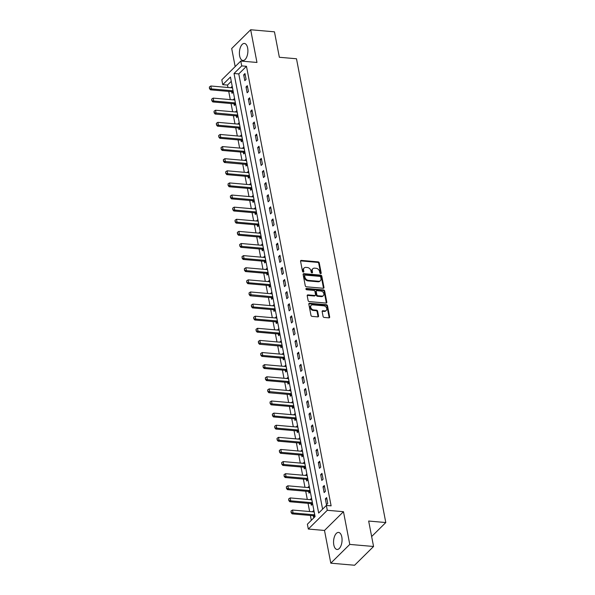 <?xml version="1.0" encoding="UTF-8"?>
<svg xmlns="http://www.w3.org/2000/svg" width="595" height="595" viewBox="0 0 595 595"><rect width="100%" height="100%" fill="white"/><g stroke="black" fill="none" stroke-linecap="round" stroke-linejoin="round"><path stroke-width="0.89" d="M320.668 273.618A0.751 0.565 45.3 0 0 321.196 273.008L319.247 262.901A1.078 0.811 45.3 0 0 318.132 261.867L301.315 260.402A1.078 0.811 45.3 0 0 300.564 261.272L302.513 271.38A0.751 0.565 45.3 0 0 303.822 271.491L303.569 270.182A3.444 2.596 45.3 0 1 304.134 267.995A3.444 2.596 45.3 0 1 305.971 267.4L307.37 267.527A3.444 2.596 45.3 0 1 310.947 270.829L311.2 272.138A0.751 0.565 45.3 0 0 312.509 272.25L312.256 270.941A3.444 2.596 45.3 0 1 312.821 268.754A3.444 2.596 45.3 0 1 314.658 268.159L316.057 268.286A3.444 2.596 45.3 0 1 319.634 271.588L319.887 272.897A0.751 0.565 45.3 0 0 320.668 273.618M320.698 273.618A0.751 0.565 45.3 0 0 320.683 273.514L318.734 263.407A1.078 0.811 45.3 0 0 317.618 262.38L300.802 260.908A1.078 0.811 45.3 0 0 300.564 260.922M303.316 272.101A0.751 0.565 45.3 0 0 303.309 271.997L303.056 270.695L303.569 270.182M312.003 272.86A0.751 0.565 45.3 0 0 311.996 272.755L311.743 271.454L312.256 270.941M341.813 536.995A8.561 4.21 -85 0 0 338.555 532.421A8.561 4.21 -85 0 0 334.554 536.37A8.561 4.21 -85 0 0 333.81 544.901A8.561 4.21 -85 0 0 337.067 549.475A8.561 4.21 -85 0 0 341.069 545.518A8.561 4.21 -85 0 0 341.813 536.995M247.646 48.017A8.561 4.21 -85 0 0 244.396 43.45A8.561 4.21 -85 0 0 240.395 47.399A8.561 4.21 -85 0 0 239.651 55.93A8.561 4.21 -85 0 0 242.909 60.497A8.561 4.21 -85 0 0 246.91 56.547A8.561 4.21 -85 0 0 247.646 48.017M323.078 316.414A1.078 0.811 45.3 0 0 324.193 317.447L328.916 317.856A1.078 0.811 45.3 0 0 329.667 316.986L327.503 305.763A1.078 0.811 45.3 0 0 326.387 304.729L309.571 303.257A1.078 0.811 45.3 0 0 308.82 304.127L310.984 315.357A1.078 0.811 45.3 0 0 312.1 316.391L317.797 316.882A1.078 0.811 45.3 0 0 318.548 316.019L317.618 311.215A1.078 0.811 45.3 0 0 316.503 310.181L313.677 309.936A2.878 2.172 45.3 0 1 311.029 308.084A2.878 2.172 45.3 0 1 311.163 305.339A2.878 2.172 45.3 0 1 312.702 304.841L323.769 305.808A2.878 2.172 45.3 0 1 326.417 307.652A2.878 2.172 45.3 0 1 326.283 310.404A2.878 2.172 45.3 0 1 324.751 310.902L322.907 310.739A1.078 0.811 45.3 0 0 322.155 311.609L323.078 316.414M326.358 505.438L327.295 510.287L308.322 529.044L307.384 524.202L315.082 516.594L230.436 77.052L222.746 84.661L221.809 79.812L240.782 61.047L241.719 65.896L234.028 73.497L318.667 513.046L326.358 505.438L331.118 505.854L246.471 66.313L241.719 65.896M240.782 61.047L256.966 62.46L250.666 29.75L274.459 31.825L279.353 57.269L296.488 58.764L385.798 522.544L368.662 521.041L373.563 546.485L349.771 544.41L343.471 511.7L327.295 510.287M323.219 288.27A1.078 0.811 45.3 0 0 323.963 287.4L321.806 276.177A1.078 0.811 45.3 0 0 320.69 275.143L303.874 273.67A1.078 0.811 45.3 0 0 303.123 274.54L305.28 285.771A1.078 0.811 45.3 0 0 306.403 286.797L323.219 288.27M324.654 290.97L326.819 302.193A1.078 0.811 45.3 0 1 326.067 303.063L309.251 301.598A1.078 0.811 45.3 0 1 308.128 300.564L307.206 295.76A1.078 0.811 45.3 0 1 307.957 294.889L314.777 295.484A1.078 0.811 45.3 0 0 315.529 294.614L314.911 291.424A1.078 0.811 45.3 0 0 313.796 290.39L306.7 289.772A0.751 0.565 45.3 0 1 306.44 288.441L323.539 289.936A1.078 0.811 45.3 0 1 324.654 290.97L324.141 291.476L326.305 302.699L326.819 302.193M373.563 546.485L354.59 565.25L330.798 563.175L349.771 544.41M250.666 29.75L231.693 48.515L235.174 66.595M246.471 66.313L238.781 73.914L322.602 509.156M243.69 74.836L244.813 80.645L246.092 79.38L244.969 73.564L243.69 74.836L245.244 74.97M246.025 86.944L247.141 92.761L248.427 91.496L247.304 85.68L246.025 86.944L247.579 87.086M248.36 99.06L249.476 104.876L250.755 103.612L249.64 97.796L248.36 99.06L249.907 99.201M250.688 111.176L251.811 116.992L253.091 115.728L251.975 109.911L250.688 111.176L252.243 111.317M253.024 123.291L254.139 129.108L255.426 127.843L254.303 122.027L253.024 123.291L254.578 123.433M255.359 135.407L256.475 141.223L257.754 139.959L256.638 134.143L255.359 135.407L256.906 135.541M257.687 147.523L258.81 153.339L260.089 152.075L258.974 146.258L257.687 147.523L259.242 147.657M260.022 159.638L261.146 165.455L262.425 164.19L261.302 158.374L260.022 159.638L261.577 159.772M262.358 171.754L263.473 177.57L264.76 176.306L263.637 170.49L262.358 171.754L263.905 171.888M264.686 183.87L265.809 189.686L267.088 188.414L265.972 182.606L264.686 183.87L266.24 184.004M267.021 195.986L268.144 201.802L269.423 200.53L268.3 194.721L267.021 195.986L268.576 196.119M269.357 208.101L270.472 213.917L271.759 212.646L270.636 206.829L269.357 208.101L270.904 208.235M271.684 220.217L272.808 226.033L274.087 224.761L272.971 218.945L271.684 220.217L273.239 220.351M274.02 232.333L275.143 238.149L276.422 236.877L275.299 231.061L274.02 232.333L275.574 232.466M276.355 244.448L277.471 250.264L278.757 248.993L277.634 243.177L276.355 244.448L277.902 244.582M278.683 256.564L279.806 262.38L281.085 261.108L279.97 255.292L278.683 256.564L280.238 256.698M281.019 268.68L282.142 274.496L283.421 273.224L282.298 267.408L281.019 268.68L282.573 268.814M283.354 280.795L284.47 286.612L285.756 285.34L284.633 279.524L283.354 280.795L284.901 280.929M285.682 292.911L286.805 298.72L288.084 297.455L286.969 291.639L285.682 292.911L287.236 293.045M288.017 305.027L289.14 310.835L290.42 309.571L289.304 303.755L288.017 305.027L289.572 305.161M290.353 317.135L291.468 322.951L292.755 321.687L291.632 315.871L290.353 317.135L291.907 317.276M292.688 329.251L293.804 335.067L295.083 333.802L293.967 327.986L292.688 329.251L294.235 329.392M295.016 341.366L296.139 347.183L297.418 345.918L296.303 340.102L295.016 341.366L296.57 341.508M297.351 353.482L298.467 359.298L299.754 358.034L298.63 352.218L297.351 353.482L298.906 353.623M299.687 365.598L300.802 371.414L302.089 370.149L300.966 364.333L299.687 365.598L301.234 365.739M302.015 377.713L303.138 383.53L304.417 382.265L303.301 376.449L302.015 377.713L303.569 377.847M304.35 389.829L305.473 395.645L306.752 394.381L305.629 388.565L304.35 389.829L305.904 389.963M306.685 401.945L307.801 407.761L309.088 406.497L307.965 400.68L306.685 401.945L308.232 402.079M309.013 414.061L310.136 419.877L311.416 418.612L310.3 412.796L309.013 414.061L310.568 414.194M311.349 426.176L312.472 431.992L313.751 430.721L312.628 424.912L311.349 426.176L312.903 426.31M313.684 438.292L314.8 444.108L316.086 442.836L314.963 437.028L313.684 438.292L315.231 438.426M316.012 450.408L317.135 456.224L318.414 454.952L317.299 449.136L316.012 450.408L317.566 450.541M318.347 462.523L319.47 468.339L320.75 467.068L319.627 461.251L318.347 462.523L319.902 462.657M320.683 474.639L321.798 480.455L323.085 479.183L321.962 473.367L320.683 474.639L322.23 474.773M323.011 486.755L324.134 492.571L325.413 491.299L324.297 485.483L323.011 486.755L324.565 486.889M325.346 498.87L326.469 504.686L327.748 503.415L326.633 497.599L325.346 498.87L326.9 499.004M231.262 81.351L227.506 85.07L227.974 87.502M228.725 91.414L230.302 99.618M231.061 103.53L232.638 111.734M233.389 115.646L234.973 123.849M235.724 127.761L237.301 135.958M238.059 139.877L239.636 148.073M240.387 151.993L241.972 160.189M242.723 164.108L244.3 172.305M245.058 176.224L246.635 184.42M247.386 188.34L248.97 196.536M249.721 200.456L251.298 208.652M252.057 212.571L253.634 220.767M254.392 224.687L255.969 232.883M256.72 236.803L258.297 244.999M259.056 248.918L260.632 257.114M261.391 261.034L262.968 269.23M263.719 273.15L265.303 281.346M266.054 285.265L267.631 293.461M268.39 297.381L269.966 305.577M270.718 309.497L272.302 317.693M273.053 321.612L274.63 329.808M275.388 333.721L276.965 341.924M277.716 345.836L279.3 354.04M280.052 357.952L281.628 366.156M282.387 370.068L283.964 378.264M284.715 382.183L286.299 390.38M287.05 394.299L288.627 402.495M289.386 406.415L290.962 414.611M291.721 418.53L293.298 426.727M294.049 430.646L295.626 438.842M296.384 442.762L297.961 450.958M298.72 454.878L300.296 463.074M301.048 466.993L302.624 475.189M303.383 479.109L304.96 487.305M305.718 491.225L307.295 499.421M308.046 503.34L309.631 511.536M310.382 515.456L311.319 520.313M231.678 91.712L231.991 93.326L233.277 92.061L232.154 86.245L230.92 87.755M234.013 103.828L234.326 105.441L235.605 104.177L234.489 98.361L233.255 99.871M237.108 111.949L236.721 112.046A1.101 0.826 -134.7 0 1 236.446 112.061L215.509 110.231L216.067 113.139L215.145 114.054L236.081 115.884A1.101 0.826 -134.7 0 1 236.379 115.958L236.661 117.557L237.941 116.285L236.817 110.477L235.583 111.986M238.677 128.059L238.989 129.673L240.276 128.401L239.153 122.592L237.918 124.102M241.012 140.175L241.325 141.788L242.604 140.517L241.488 134.701L240.254 136.218M243.348 152.29L243.66 153.904L244.939 152.632L243.816 146.816L242.582 148.334M246.434 160.405L246.055 160.501A1.101 0.826 -134.7 0 1 245.78 160.524L224.843 158.694L225.401 161.602L224.479 162.517L245.415 164.346A1.101 0.826 -134.7 0 1 245.713 164.413L245.988 166.02L247.275 164.748L246.151 158.932L244.917 160.449M248.011 176.522L248.323 178.136L249.603 176.864L248.487 171.048L247.252 172.565M250.346 188.637L250.659 190.251L251.938 188.979L250.815 183.163L249.588 184.681M252.682 200.753L252.987 202.367L254.273 201.095L253.15 195.279L251.916 196.796M255.01 212.869L255.322 214.483L256.601 213.211L255.486 207.395L254.251 208.912M257.345 224.977L257.657 226.591L258.937 225.326L257.821 219.51L256.586 221.028M259.68 237.093L259.985 238.707L261.272 237.442L260.149 231.626L258.914 233.143M262.008 249.208L262.321 250.822L263.6 249.558L262.484 243.742L261.25 245.259M264.344 261.324L264.656 262.938L265.935 261.674L264.82 255.857L263.585 257.375M266.679 273.44L266.991 275.054L268.271 273.789L267.148 267.973L265.913 269.49M269.007 285.555L269.319 287.169L270.606 285.905L269.483 280.089L268.248 281.599M272.101 293.677L271.722 293.774A1.101 0.826 -134.7 0 1 271.439 293.796L250.502 291.966L251.06 294.875L250.138 295.782L271.075 297.612A1.101 0.826 -134.7 0 1 271.372 297.686L271.655 299.285L272.934 298.021L271.818 292.204L270.584 293.714M273.678 309.787L273.99 311.401L275.269 310.136L274.146 304.32L272.912 305.83M276.006 321.902L276.318 323.516L277.605 322.252L276.482 316.436L275.247 317.946M278.341 334.018L278.653 335.632L279.933 334.368L278.817 328.552L277.582 330.061M281.435 342.14L281.056 342.237A1.101 0.826 -134.7 0 1 280.773 342.251L259.837 340.422L260.394 343.33L259.472 344.245L280.409 346.074A1.101 0.826 -134.7 0 1 280.706 346.149L280.989 347.748L282.268 346.476L281.145 340.667L279.91 342.177M283.012 358.25L283.317 359.863L284.603 358.592L283.48 352.783L282.246 354.293M285.34 370.365L285.652 371.979L286.931 370.707L285.816 364.891L284.581 366.408M287.675 382.481L287.987 384.095L289.267 382.823L288.144 377.007L286.916 378.524M290.762 390.603L290.382 390.692A1.101 0.826 -134.7 0 1 290.107 390.714L269.171 388.885L269.728 391.793L268.806 392.707L289.743 394.537A1.101 0.826 -134.7 0 1 290.04 394.604L290.315 396.211L291.602 394.939L290.479 389.123L289.244 390.64M292.338 406.712L292.651 408.326L293.93 407.054L292.814 401.238L291.58 402.755M294.674 418.828L294.986 420.442L296.265 419.17L295.15 413.354L293.915 414.871M297.009 430.944L297.314 432.558L298.601 431.286L297.478 425.47L296.243 426.987M299.337 443.059L299.649 444.673L300.929 443.401L299.813 437.585L298.578 439.103M301.672 455.168L301.985 456.781L303.264 455.517L302.148 449.701L300.914 451.218M304.008 467.283L304.313 468.897L305.599 467.633L304.476 461.817L303.242 463.334M306.336 479.399L306.648 481.013L307.935 479.748L306.812 473.932L305.577 475.45M308.671 491.515L308.983 493.129L310.263 491.864L309.147 486.048L307.913 487.565M311.007 503.63L311.319 505.244L312.598 503.98L311.475 498.164L310.24 499.681M313.334 515.746L313.647 517.36L314.933 516.096L313.81 510.279L312.576 511.797M371.644 536.534L385.798 522.544M343.471 511.7L324.498 530.457L330.798 563.175M324.498 530.457L308.322 529.044M227.506 85.07L222.746 84.661M238.781 73.914L234.028 73.497M230.875 87.51L232.422 87.644M233.203 99.625L234.757 99.759M235.538 111.741L237.093 111.875M237.874 123.857L239.421 123.991M240.201 135.972L241.756 136.106M242.537 148.088L244.091 148.222M244.872 160.204L246.419 160.338M247.2 172.319L248.755 172.453M249.536 184.435L251.09 184.569M251.871 196.551L253.425 196.685M254.206 208.667L255.753 208.8M256.534 220.782L258.089 220.916M258.87 232.898L260.424 233.032M261.205 245.006L262.752 245.147M263.533 257.122L265.087 257.263M265.868 269.238L267.423 269.379M268.204 281.353L269.751 281.495M270.532 293.469L272.086 293.603M272.867 305.585L274.421 305.718M275.202 317.7L276.749 317.834M277.53 329.816L279.085 329.95M279.866 341.932L281.42 342.066M282.201 354.047L283.748 354.181M284.529 366.163L286.083 366.297M286.864 378.279L288.419 378.413M289.2 390.394L290.747 390.528M291.528 402.51L293.082 402.644M293.863 414.626L295.418 414.76M296.198 426.741L297.753 426.875M298.534 438.857L300.081 438.991M300.862 450.973L302.416 451.107M303.197 463.089L304.752 463.222M305.533 475.197L307.079 475.338M307.86 487.312L309.415 487.454M310.196 499.428L311.75 499.569M312.531 511.544L314.078 511.685M312.821 268.754L312.308 269.26A3.444 2.596 45.3 0 0 311.743 271.454M304.134 267.995L303.621 268.501A3.444 2.596 45.3 0 0 303.056 270.695M323.457 288.255A1.078 0.811 45.3 0 0 323.457 287.906L321.293 276.682A1.078 0.811 45.3 0 0 320.177 275.649L303.361 274.176A1.078 0.811 45.3 0 0 303.123 274.191M320.698 277.106A0.751 0.565 45.3 0 0 319.917 276.385L305.153 275.091A0.751 0.565 45.3 0 0 304.633 275.701L304.893 277.084A3.444 2.596 45.3 0 0 308.47 280.386L318.563 281.271A3.444 2.596 45.3 0 0 320.4 280.676A3.444 2.596 45.3 0 0 320.965 278.482L320.698 277.106M304.752 275.225L304.238 275.73A0.751 0.565 45.3 0 0 304.119 276.206L304.633 275.701M320.4 280.676L319.887 281.182A3.444 2.596 45.3 0 1 318.05 281.777L307.957 280.892A3.444 2.596 45.3 0 1 304.387 277.59L304.119 276.206M315.35 295.299L314.837 295.804A1.078 0.811 45.3 0 1 314.264 295.99L307.444 295.395A1.078 0.811 45.3 0 0 307.206 295.41M324.141 291.476A1.078 0.811 45.3 0 0 323.026 290.442L305.927 288.947A0.751 0.565 45.3 0 0 305.904 288.947M321.85 296.102A2.878 2.172 45.3 0 0 323.39 295.603A2.878 2.172 45.3 0 0 323.524 292.859A2.878 2.172 45.3 0 0 320.876 291.014L316.971 290.672A1.078 0.811 45.3 0 0 316.22 291.543L316.838 294.726A1.078 0.811 45.3 0 0 317.953 295.76L321.85 296.102L321.337 296.608A2.878 2.172 45.3 0 0 322.877 296.109L323.39 295.603M316.399 290.858L315.886 291.364A1.078 0.811 45.3 0 0 315.707 292.048L316.22 291.543M321.337 296.608L317.44 296.265A1.078 0.811 45.3 0 1 316.324 295.232L315.707 292.048M326.283 310.404L325.77 310.91A2.878 2.172 45.3 0 1 324.238 311.408L322.393 311.245A1.078 0.811 45.3 0 0 322.155 311.259M311.163 305.339L310.649 305.845A2.878 2.172 45.3 0 0 310.516 308.597A2.878 2.172 45.3 0 0 313.163 310.441L313.677 309.936M318.035 316.875A1.078 0.811 45.3 0 0 318.035 316.525L317.113 311.721A1.078 0.811 45.3 0 0 315.99 310.687L313.163 310.441M329.154 317.842A1.078 0.811 45.3 0 0 329.154 317.492L326.99 306.269A1.078 0.811 45.3 0 0 325.874 305.235L309.058 303.77A1.078 0.811 45.3 0 0 308.82 303.777M232.437 87.718L232.057 87.815A1.101 0.826 -134.7 0 1 231.782 87.829L210.838 86L211.404 88.908L232.34 90.737A1.101 0.826 -134.7 0 1 232.638 90.812L233.069 90.975M209.641 88.454L209.358 87.004L209.485 88.61L211.404 88.908L210.481 89.823L231.418 91.652A1.101 0.826 -134.7 0 1 231.715 91.727L233.076 92.255M210.838 86L209.358 87.004M209.485 88.61L210.481 89.823M234.772 99.834L234.393 99.93A1.101 0.826 -134.7 0 1 234.11 99.945L213.174 98.115L213.731 101.024L234.668 102.853A1.101 0.826 -134.7 0 1 234.966 102.928L235.397 103.091M211.976 100.57L211.694 99.12L211.82 100.726L213.731 101.024L212.809 101.938L233.746 103.768A1.101 0.826 -134.7 0 1 234.043 103.842L235.412 104.37M213.174 98.115L211.694 99.12M211.82 100.726L212.809 101.938M214.304 112.686L214.029 111.235L214.155 112.842L237.003 114.969A1.101 0.826 -134.7 0 1 237.301 115.043L237.732 115.207M237.301 115.043L236.379 115.958L237.747 116.486M215.509 110.231L214.029 111.235M214.155 112.842L215.145 114.054M239.435 124.065L239.056 124.162A1.101 0.826 -134.7 0 1 238.781 124.177L217.837 122.347L218.402 125.255L239.339 127.085A1.101 0.826 -134.7 0 1 239.636 127.159L240.068 127.323M216.639 124.801L216.357 123.351L216.483 124.957L218.402 125.255L217.48 126.17L238.417 127.999A1.101 0.826 -134.7 0 1 238.714 128.066L240.075 128.594M217.837 122.347L216.357 123.351M216.483 124.957L217.48 126.17M241.771 136.181L241.392 136.27A1.101 0.826 -134.7 0 1 241.109 136.292L220.172 134.463L220.73 137.371L241.674 139.2A1.101 0.826 -134.7 0 1 241.972 139.275L242.396 139.438M218.975 136.917L218.692 135.467L218.819 137.073L220.73 137.371L219.808 138.285L240.744 140.115A1.101 0.826 -134.7 0 1 241.042 140.182L242.41 140.71M220.172 134.463L218.692 135.467M218.819 137.073L219.808 138.285M244.106 148.296L243.727 148.386A1.101 0.826 -134.7 0 1 243.444 148.408L222.508 146.578L223.066 149.486L244.002 151.316A1.101 0.826 -134.7 0 1 244.3 151.39L244.731 151.554M221.303 149.033L221.028 147.582L221.154 149.189L223.066 149.486L222.143 150.401L243.08 152.231A1.101 0.826 -134.7 0 1 243.377 152.298L244.746 152.826M222.508 146.578L221.028 147.582M221.154 149.189L222.143 150.401M223.638 161.148L223.356 159.698L223.482 161.297L246.337 163.432A1.101 0.826 -134.7 0 1 246.635 163.506L247.066 163.67M246.635 163.506L245.713 164.413L247.074 164.941M224.843 158.694L223.356 159.698M223.482 161.297L224.479 162.517M248.77 172.52L248.39 172.617A1.101 0.826 -134.7 0 1 248.108 172.639L227.171 170.81L227.729 173.718L248.673 175.547A1.101 0.826 -134.7 0 1 248.97 175.622L249.394 175.785M225.974 173.264L225.691 171.806L225.817 173.413L227.729 173.718L226.807 174.633L247.751 176.462A1.101 0.826 -134.7 0 1 248.041 176.529L249.409 177.057M227.171 170.81L225.691 171.806M225.817 173.413L226.807 174.633M251.105 184.636L250.726 184.733A1.101 0.826 -134.7 0 1 250.443 184.755L229.506 182.925L230.064 185.833L251.001 187.663A1.101 0.826 -134.7 0 1 251.298 187.73L251.73 187.901M228.302 185.38L228.026 183.922L228.153 185.528L230.064 185.833L229.142 186.748L250.079 188.578A1.101 0.826 -134.7 0 1 250.376 188.645L251.745 189.173M229.506 182.925L228.026 183.922M228.153 185.528L229.142 186.748M253.433 196.752L253.054 196.848A1.101 0.826 -134.7 0 1 252.778 196.871L231.842 195.041L232.4 197.949L253.336 199.779A1.101 0.826 -134.7 0 1 253.634 199.846L254.065 200.017M230.637 197.495L230.354 196.038L230.481 197.644L232.4 197.949L231.477 198.864L252.414 200.694A1.101 0.826 -134.7 0 1 252.711 200.76L254.072 201.288M231.842 195.041L230.354 196.038M230.481 197.644L231.477 198.864M255.768 208.867L255.389 208.964A1.101 0.826 -134.7 0 1 255.106 208.986L234.17 207.157L234.735 210.065L255.672 211.894A1.101 0.826 -134.7 0 1 255.969 211.961L256.393 212.132M232.972 209.611L232.69 208.153L232.816 209.76L234.735 210.065L233.805 210.98L254.749 212.809A1.101 0.826 -134.7 0 1 255.047 212.876L256.408 213.404M234.17 207.157L232.69 208.153M232.816 209.76L233.805 210.98M258.104 220.983L257.724 221.08A1.101 0.826 -134.7 0 1 257.442 221.102L236.505 219.272L237.063 222.18L257.999 224.01A1.101 0.826 -134.7 0 1 258.297 224.077L258.728 224.248M235.3 221.727L235.025 220.269L235.151 221.875L237.063 222.18L236.141 223.095L257.077 224.925A1.101 0.826 -134.7 0 1 257.375 224.992L258.743 225.52M236.505 219.272L235.025 220.269M235.151 221.875L236.141 223.095M260.432 233.099L260.052 233.195A1.101 0.826 -134.7 0 1 259.777 233.218L238.84 231.388L239.398 234.296L260.335 236.126A1.101 0.826 -134.7 0 1 260.632 236.193L261.064 236.364M237.636 233.842L237.353 232.385L237.479 233.991L239.398 234.296L238.476 235.211L259.413 237.033A1.101 0.826 -134.7 0 1 259.71 237.108L261.071 237.636M238.84 231.388L237.353 232.385M237.479 233.991L238.476 235.211M262.767 245.214L262.388 245.311A1.101 0.826 -134.7 0 1 262.105 245.333L241.168 243.504L241.734 246.412L262.67 248.241A1.101 0.826 -134.7 0 1 262.968 248.308L263.399 248.479M239.971 245.958L239.688 244.5L239.815 246.107L241.734 246.412L240.811 247.327L261.748 249.149A1.101 0.826 -134.7 0 1 262.045 249.223L263.407 249.751M241.168 243.504L239.688 244.5M239.815 246.107L240.811 247.327M265.102 257.33L264.723 257.427A1.101 0.826 -134.7 0 1 264.44 257.449L243.504 255.619L244.062 258.528L264.998 260.357A1.101 0.826 -134.7 0 1 265.296 260.424L265.727 260.595M242.299 258.074L242.024 256.616L242.15 258.223L244.062 258.528L243.139 259.435L264.076 261.264A1.101 0.826 -134.7 0 1 264.373 261.339L265.742 261.867M243.504 255.619L242.024 256.616M242.15 258.223L243.139 259.435M267.43 269.446L267.051 269.542A1.101 0.826 -134.7 0 1 266.776 269.565L245.839 267.735L246.397 270.643L267.334 272.473A1.101 0.826 -134.7 0 1 267.631 272.54L268.062 272.703M244.634 270.19L244.352 268.732L244.478 270.338L246.397 270.643L245.475 271.551L266.411 273.38A1.101 0.826 -134.7 0 1 266.709 273.455L268.07 273.983M245.839 267.735L244.352 268.732M244.478 270.338L245.475 271.551M269.766 281.561L269.386 281.658A1.101 0.826 -134.7 0 1 269.111 281.68L248.167 279.851L248.732 282.759L269.669 284.589A1.101 0.826 -134.7 0 1 269.966 284.655L270.398 284.819M246.97 282.298L246.687 280.847L246.813 282.454L248.732 282.759L247.81 283.666L268.747 285.496A1.101 0.826 -134.7 0 1 269.044 285.57L270.405 286.098M248.167 279.851L246.687 280.847M246.813 282.454L247.81 283.666M249.298 294.413L249.022 292.963L249.149 294.57L271.997 296.697A1.101 0.826 -134.7 0 1 272.294 296.771L272.726 296.935M272.294 296.771L271.372 297.686L272.741 298.214M250.502 291.966L249.022 292.963M249.149 294.57L250.138 295.782M274.436 305.793L274.05 305.889A1.101 0.826 -134.7 0 1 273.774 305.904L252.838 304.082L253.396 306.99L274.332 308.812A1.101 0.826 -134.7 0 1 274.63 308.887L275.061 309.05M251.633 306.529L251.358 305.079L251.477 306.685L253.396 306.99L252.473 307.898L273.41 309.727A1.101 0.826 -134.7 0 1 273.707 309.802L275.076 310.33M252.838 304.082L251.358 305.079M251.477 306.685L252.473 307.898M276.764 317.909L276.385 318.005A1.101 0.826 -134.7 0 1 276.11 318.02L255.166 316.198L255.731 319.099L276.668 320.928A1.101 0.826 -134.7 0 1 276.965 321.003L277.396 321.166M253.968 318.645L253.686 317.195L253.812 318.801L255.731 319.099L254.809 320.013L275.745 321.843A1.101 0.826 -134.7 0 1 276.043 321.917L277.404 322.445M255.166 316.198L253.686 317.195M253.812 318.801L254.809 320.013M279.1 330.024L278.72 330.121A1.101 0.826 -134.7 0 1 278.438 330.136L257.501 328.306L258.059 331.214L279.003 333.044A1.101 0.826 -134.7 0 1 279.293 333.118L279.724 333.282M256.304 330.761L256.021 329.31L256.147 330.917L258.059 331.214L257.137 332.129L278.073 333.959A1.101 0.826 -134.7 0 1 278.371 334.033L279.739 334.561M257.501 328.306L256.021 329.31M256.147 330.917L257.137 332.129M258.632 342.876L258.356 341.426L258.483 343.032L281.331 345.159A1.101 0.826 -134.7 0 1 281.628 345.234L282.06 345.397M281.628 345.234L280.706 346.149L282.075 346.677M259.837 340.422L258.356 341.426M258.483 343.032L259.472 344.245M283.763 354.256L283.384 354.352A1.101 0.826 -134.7 0 1 283.108 354.367L262.164 352.538L262.73 355.446L283.666 357.275A1.101 0.826 -134.7 0 1 283.964 357.35L284.395 357.513M260.967 354.992L260.684 353.542L260.811 355.148L262.73 355.446L261.807 356.36L282.744 358.19A1.101 0.826 -134.7 0 1 283.041 358.257L284.403 358.792M262.164 352.538L260.684 353.542M260.811 355.148L261.807 356.36M286.098 366.371L285.719 366.461A1.101 0.826 -134.7 0 1 285.436 366.483L264.5 364.653L265.058 367.561L286.002 369.391A1.101 0.826 -134.7 0 1 286.299 369.465L286.723 369.629M263.302 367.108L263.02 365.657L263.146 367.264L265.058 367.561L264.135 368.476L285.079 370.306A1.101 0.826 -134.7 0 1 285.369 370.373L286.738 370.901M264.5 364.653L263.02 365.657M263.146 367.264L264.135 368.476M288.434 378.487L288.054 378.576A1.101 0.826 -134.7 0 1 287.772 378.599L266.835 376.769L267.393 379.677L288.33 381.507A1.101 0.826 -134.7 0 1 288.627 381.581L289.058 381.745M265.63 379.223L265.355 377.773L265.482 379.379L267.393 379.677L266.471 380.592L287.407 382.421A1.101 0.826 -134.7 0 1 287.705 382.488L289.073 383.016M266.835 376.769L265.355 377.773M265.482 379.379L266.471 380.592M267.966 391.339L267.683 389.889L267.81 391.488L290.665 393.622A1.101 0.826 -134.7 0 1 290.962 393.697L291.394 393.86M290.962 393.697L290.04 394.604L291.401 395.132M269.171 388.885L267.683 389.889M267.81 391.488L268.806 392.707M293.097 402.711L292.718 402.808A1.101 0.826 -134.7 0 1 292.435 402.83L271.499 401L272.064 403.908L293 405.738A1.101 0.826 -134.7 0 1 293.298 405.812L293.722 405.976M270.301 403.455L270.018 401.997L270.145 403.603L272.064 403.908L271.134 404.823L292.078 406.653A1.101 0.826 -134.7 0 1 292.376 406.72L293.737 407.248M271.499 401L270.018 401.997M270.145 403.603L271.134 404.823M295.432 414.827L295.053 414.923A1.101 0.826 -134.7 0 1 294.77 414.946L273.834 413.116L274.392 416.024L295.328 417.854A1.101 0.826 -134.7 0 1 295.626 417.921L296.057 418.092M272.629 415.57L272.354 414.113L272.48 415.719L274.392 416.024L273.469 416.939L294.406 418.768A1.101 0.826 -134.7 0 1 294.704 418.835L296.072 419.363M273.834 413.116L272.354 414.113M272.48 415.719L273.469 416.939M297.76 426.942L297.381 427.039A1.101 0.826 -134.7 0 1 297.106 427.061L276.169 425.232L276.727 428.14L297.664 429.969A1.101 0.826 -134.7 0 1 297.961 430.036L298.392 430.207M274.964 427.686L274.682 426.228L274.808 427.835L276.727 428.14L275.805 429.055L296.741 430.884A1.101 0.826 -134.7 0 1 297.039 430.951L298.4 431.479M276.169 425.232L274.682 426.228M274.808 427.835L275.805 429.055M300.096 439.058L299.716 439.155A1.101 0.826 -134.7 0 1 299.434 439.177L278.497 437.347L279.062 440.255L299.999 442.085A1.101 0.826 -134.7 0 1 300.296 442.152L300.72 442.323M277.3 439.802L277.017 438.344L277.144 439.95L279.062 440.255L278.133 441.17L299.077 443A1.101 0.826 -134.7 0 1 299.374 443.067L300.735 443.595M278.497 437.347L277.017 438.344M277.144 439.95L278.133 441.17M302.431 451.174L302.052 451.27A1.101 0.826 -134.7 0 1 301.769 451.293L280.833 449.463L281.39 452.371L302.327 454.201A1.101 0.826 -134.7 0 1 302.624 454.268L303.056 454.439M279.628 451.917L279.353 450.46L279.479 452.066L281.39 452.371L280.468 453.286L301.405 455.115A1.101 0.826 -134.7 0 1 301.702 455.182L303.071 455.711M280.833 449.463L279.353 450.46M279.479 452.066L280.468 453.286M304.759 463.289L304.38 463.386A1.101 0.826 -134.7 0 1 304.105 463.408L283.168 461.579L283.726 464.487L304.662 466.316A1.101 0.826 -134.7 0 1 304.96 466.383L305.391 466.554M281.963 464.033L281.68 462.575L281.807 464.182L283.726 464.487L282.804 465.402L303.74 467.224A1.101 0.826 -134.7 0 1 304.038 467.298L305.399 467.826M283.168 461.579L281.68 462.575M281.807 464.182L282.804 465.402M307.094 475.405L306.715 475.502A1.101 0.826 -134.7 0 1 306.432 475.524L285.496 473.694L286.061 476.602L306.998 478.432A1.101 0.826 -134.7 0 1 307.295 478.499L307.727 478.67M284.298 476.149L284.016 474.691L284.142 476.298L286.061 476.602L285.139 477.517L306.075 479.339A1.101 0.826 -134.7 0 1 306.373 479.414L307.734 479.942M285.496 473.694L284.016 474.691M284.142 476.298L285.139 477.517M309.43 487.521L309.05 487.617A1.101 0.826 -134.7 0 1 308.768 487.64L287.831 485.81L288.389 488.718L309.326 490.548A1.101 0.826 -134.7 0 1 309.623 490.615L310.055 490.786M286.626 488.264L286.351 486.807L286.478 488.413L288.389 488.718L287.467 489.626L308.403 491.455A1.101 0.826 -134.7 0 1 308.701 491.529L310.069 492.058M287.831 485.81L286.351 486.807M286.478 488.413L287.467 489.626M311.758 499.636L311.378 499.733A1.101 0.826 -134.7 0 1 311.103 499.755L290.167 497.926L290.724 500.834L311.661 502.663A1.101 0.826 -134.7 0 1 311.959 502.73L312.39 502.894M288.962 500.38L288.679 498.922L288.806 500.529L290.724 500.834L289.802 501.741L310.739 503.571A1.101 0.826 -134.7 0 1 311.036 503.645L312.405 504.173M290.167 497.926L288.679 498.922M288.806 500.529L289.802 501.741M314.093 511.752L313.714 511.849A1.101 0.826 -134.7 0 1 313.439 511.871L292.495 510.041L293.06 512.949L313.996 514.779A1.101 0.826 -134.7 0 1 314.294 514.846L314.725 515.01M291.297 512.496L291.014 511.038L291.141 512.645L293.06 512.949L292.138 513.857L313.074 515.687A1.101 0.826 -134.7 0 1 313.372 515.761L314.733 516.289M292.495 510.041L291.014 511.038M291.141 512.645L292.138 513.857M320.683 273.514L321.196 273.008M303.309 271.997L303.822 271.491M311.996 272.755L312.509 272.25M300.802 260.908L301.315 260.402M317.618 262.38L318.132 261.867M318.734 263.407L319.247 262.901M303.361 274.176L303.874 273.67M320.177 275.649L320.69 275.143M321.293 276.682L321.806 276.177M323.457 287.906L323.963 287.4M304.387 277.59L304.893 277.084M307.957 280.892L308.47 280.386M318.05 281.777L318.563 281.271M307.444 295.395L307.957 294.889M314.264 295.99L314.777 295.484M305.927 288.947L306.44 288.441M323.026 290.442L323.539 289.936M316.324 295.232L316.838 294.726M317.44 296.265L317.953 295.76M322.393 311.245L322.907 310.739M324.238 311.408L324.751 310.902M315.99 310.687L316.503 310.181M317.113 311.721L317.618 311.215M318.035 316.525L318.548 316.019M309.058 303.77L309.571 303.257M325.874 305.235L326.387 304.729M326.99 306.269L327.503 305.763M329.154 317.492L329.667 316.986M231.715 91.727L232.638 90.812M231.418 91.652L232.34 90.737M234.043 103.842L234.966 102.928M233.746 103.768L234.668 102.853M236.081 115.884L237.003 114.969M238.714 128.066L239.636 127.159M238.417 127.999L239.339 127.085M241.042 140.182L241.972 139.275M240.744 140.115L241.674 139.2M243.377 152.298L244.3 151.39M243.08 152.231L244.002 151.316M245.415 164.346L246.337 163.432M248.041 176.529L248.97 175.622M247.751 176.462L248.673 175.547M250.376 188.645L251.298 187.73M250.079 188.578L251.001 187.663M252.711 200.76L253.634 199.846M252.414 200.694L253.336 199.779M255.047 212.876L255.969 211.961M254.749 212.809L255.672 211.894M257.375 224.992L258.297 224.077M257.077 224.925L257.999 224.01M259.71 237.108L260.632 236.193M259.413 237.033L260.335 236.126M262.045 249.223L262.968 248.308M261.748 249.149L262.67 248.241M264.373 261.339L265.296 260.424M264.076 261.264L264.998 260.357M266.709 273.455L267.631 272.54M266.411 273.38L267.334 272.473M269.044 285.57L269.966 284.655M268.747 285.496L269.669 284.589M271.075 297.612L271.997 296.697M273.707 309.802L274.63 308.887M273.41 309.727L274.332 308.812M276.043 321.917L276.965 321.003M275.745 321.843L276.668 320.928M278.371 334.033L279.293 333.118M278.073 333.959L279.003 333.044M280.409 346.074L281.331 345.159M283.041 358.257L283.964 357.35M282.744 358.19L283.666 357.275M285.369 370.373L286.299 369.465M285.079 370.306L286.002 369.391M287.705 382.488L288.627 381.581M287.407 382.421L288.33 381.507M289.743 394.537L290.665 393.622M292.376 406.72L293.298 405.812M292.078 406.653L293 405.738M294.704 418.835L295.626 417.921M294.406 418.768L295.328 417.854M297.039 430.951L297.961 430.036M296.741 430.884L297.664 429.969M299.374 443.067L300.296 442.152M299.077 443L299.999 442.085M301.702 455.182L302.624 454.268M301.405 455.115L302.327 454.201M304.038 467.298L304.96 466.383M303.74 467.224L304.662 466.316M306.373 479.414L307.295 478.499M306.075 479.339L306.998 478.432M308.701 491.529L309.623 490.615M308.403 491.455L309.326 490.548M311.036 503.645L311.959 502.73M310.739 503.571L311.661 502.663M313.372 515.761L314.294 514.846M313.074 515.687L313.996 514.779"/></g></svg>
